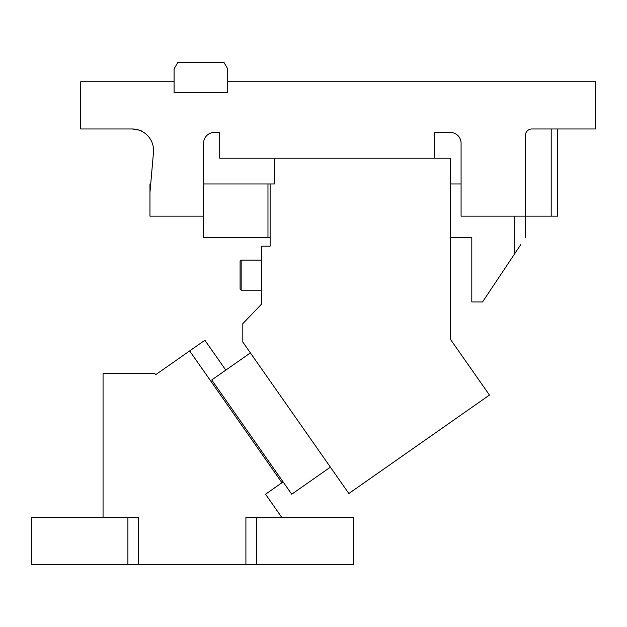 <?xml version="1.0" encoding="UTF-8"?>
<svg xmlns="http://www.w3.org/2000/svg" width="627" height="627" viewBox="0 0 627 627"><rect width="100%" height="100%" fill="white"/><g stroke="black" fill="none" stroke-linecap="round" stroke-linejoin="round"><path stroke-width="0.94" d="M103.055 517.338L103.055 373.574L154.869 373.574L155.661 374.711L204.872 340.249L225.798 370.134M256.639 517.338L256.639 564.535L353.197 564.535L353.197 517.338L245.909 517.338L245.909 564.535L127.9 564.535L127.9 517.338L138.63 517.338L138.63 564.535M189.652 350.908L281.954 482.727L265.534 494.225L281.719 517.338M256.639 564.535L245.909 564.535M127.9 517.338L31.35 517.338L31.35 564.535L127.9 564.535M281.954 482.727L283.114 481.92M250.4 352.899L211.73 379.978L291.727 494.217L330.398 467.146M261.537 260.127L241.152 260.127L241.152 290.168L240.086 289.094L240.086 261.2L241.152 260.127L240.086 261.2M270.119 183.954L274.414 183.954L274.414 158.208L450.351 158.208L450.351 339.199L489.46 395.057L348.855 493.512L242.814 342.076L242.814 323.665L261.537 304.111L261.537 246.184L270.119 246.184L270.119 183.954L267.972 183.954L267.972 237.594L270.119 237.594M150.715 183.954L149.963 183.954L149.963 216.143L203.61 216.143L203.61 237.594L267.972 237.594M203.61 183.954L267.972 183.954M450.351 183.954L461.08 183.954M450.351 237.594L471.81 237.594L471.81 301.963L482.539 301.963L519.352 246.748M203.61 216.143L203.61 143.191A10.73 10.73 0 0 1 214.332 132.462L219.701 132.462L219.701 158.208L434.26 158.208L434.26 132.462L450.351 132.462A10.73 10.73 0 0 1 461.08 143.191L461.08 216.143L525.45 216.143L525.45 135.416A6.435 6.435 0 0 1 531.884 128.974L595.65 128.974L595.65 81.769L227.719 81.769L227.719 92.498L174.079 92.498L174.079 68.899L177.794 62.465L224.004 62.465L227.719 68.899L227.719 81.769M149.963 192.528L153.482 152.306A21.459 21.459 0 0 0 132.109 128.974L80.703 128.974L80.703 81.769L174.079 81.769M520.747 244.648L514.72 253.692L514.72 216.143M525.45 237.594L525.45 216.143L551.196 216.143L551.196 128.974M499.703 276.217L484.812 298.554L499.703 276.217M132.109 128.974L132.117 128.974C138.089 129.671 141.631 130.604 142.729 131.788M557.638 128.974L557.638 216.143L551.196 216.143M240.086 289.094L241.152 290.168L261.537 290.168"/></g></svg>
